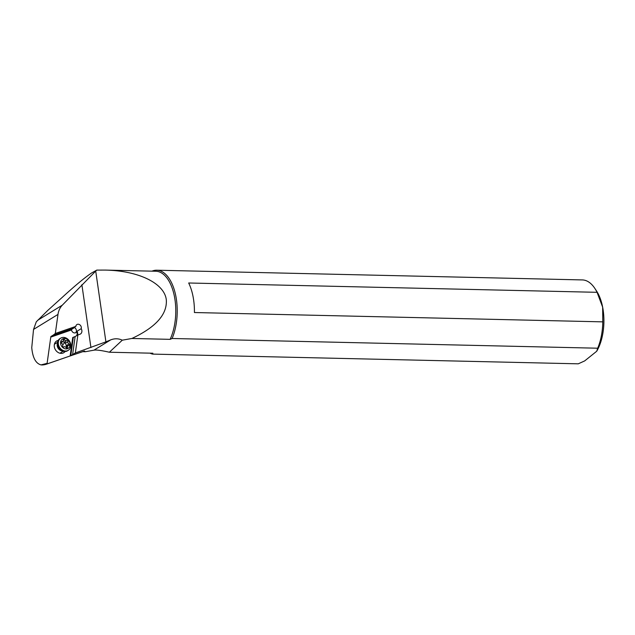 <?xml version="1.0" encoding="UTF-8"?>
<svg xmlns="http://www.w3.org/2000/svg" width="635" height="635" viewBox="0 0 635 635"><rect width="100%" height="100%" fill="white"/><g stroke="black" fill="none" stroke-linecap="round" stroke-linejoin="round"><path stroke-width="0.95" d="M41.577 364.958A55.261 28.13 -88.7 0 0 46.641 364.109A55.261 28.13 -88.7 0 0 47.704 363.696L47.109 363.331L41.021 364.895C35.75 363.466 32.663 357.719 31.75 347.647L33.536 329.43L36.306 321.794L47.736 310.459L62.222 297.394C74.533 286.091 84.264 277.987 91.424 273.09L96.758 270.113L105.037 270.081C138.43 270.653 164.306 283.17 166.299 299.712C167.386 314.277 155.916 327.2 131.905 338.471L170.124 339.344A41.037 20.892 91.3 0 0 174.244 295.569A41.037 20.892 91.3 0 0 155.813 271.24L105.037 270.081M131.905 338.471L122.293 340.185C118.578 338.439 114.713 338.336 110.712 339.868L105.91 341.86L95.718 271.081L62.286 305.181A21.042 17.208 58.4 0 0 57.991 314.412L55.316 333.478L75.851 326.39L71.652 329.406L51.133 336.486L53.364 335.018L50.863 336.55L47.109 363.331M53.364 335.018L55.316 333.478M51.133 336.486L51.26 336.939L50.863 336.55M71.652 329.406L71.493 329.954L51.26 336.939M47.712 363.696L69.596 356.14L47.704 363.696M83.288 351.401A41.037 20.892 -88.7 0 0 84.534 351.076L69.596 356.14M75.851 326.39A3.159 2.58 -121.6 0 1 76.938 324.541A3.159 2.58 -121.6 0 1 77.359 324.342A3.159 2.58 -121.6 0 1 80.391 325.342A3.159 2.58 -121.6 0 1 81.201 328.676A4.207 3.445 -121.6 0 1 81.859 330.502A4.207 3.445 -121.6 0 1 80.439 334.01A4.207 3.445 -121.6 0 1 79.875 334.272L77.875 334.962L75.343 352.973L70.755 355.679L70.152 355.949L72.747 337.479L74.724 336.796M76.478 335.764A3.786 3.096 58.4 0 0 77.097 333.2A3.786 3.096 58.4 0 0 76.629 331.772A3.159 2.58 -121.6 0 1 75.843 332.621A3.159 2.58 -121.6 0 1 75.422 332.819A3.159 2.58 -121.6 0 1 71.493 329.954M65.056 351.544A6.842 5.596 -121.6 0 1 61.143 353.385A6.842 5.596 -121.6 0 1 54.427 347.321A6.842 5.596 -121.6 0 1 58.229 340.423M77.399 335.232A4.207 3.445 58.4 0 0 77.66 333.081A4.207 3.445 58.4 0 0 77.01 331.248L81.201 328.676M77.01 331.248L76.629 331.772M75.573 332.764A3.159 2.58 58.4 0 0 76.343 330.049A3.159 2.58 58.4 0 0 74.414 327.533M75.343 352.973L105.91 341.86M72.612 354.544L75.144 336.534L77.875 334.962M75.144 336.534L72.747 337.479M70.755 355.679L73.287 337.677M84.534 351.076L85.32 351.734L93.94 350.171C96.266 349.742 101.409 350.425 109.371 352.227L152.86 353.219L152.678 354.108L578.263 363.823L584.676 360.918L596.717 351.242L597.694 348.21L172.109 338.495L170.124 339.344M95.718 271.081L96.758 270.113M122.293 340.185L109.371 352.227M172.109 338.495A42.093 21.423 -88.7 0 0 175.45 294.235A42.093 21.423 -88.7 0 0 156.742 270.208A42.093 21.423 -88.7 0 0 151.963 271.153M149.971 353.147A42.093 21.423 -88.7 0 0 152.678 354.108M156.742 270.208L582.327 279.924A42.093 21.423 91.3 0 1 594.812 288.361L596.519 290.949A38.933 19.82 91.3 0 1 602.647 307.149L602.798 321.858A42.093 21.423 91.3 0 1 597.694 348.21M602.798 321.858L194.421 312.531A42.093 21.423 91.3 0 0 188.682 282.996L597.059 292.314L602.647 307.149A38.933 19.82 91.3 0 1 596.717 351.242M594.812 288.361A42.093 21.423 91.3 0 1 597.059 292.314M52.991 335.344L73.509 328.263M69.207 347.472A5.469 4.477 58.4 0 0 68.135 340.098A5.469 4.477 58.4 0 0 61.476 339.947A5.469 4.477 58.4 0 0 62.547 347.329A5.469 4.477 58.4 0 0 69.207 347.472M61.389 342.098A0.857 0.699 -121.6 0 1 61.897 341.876A1.81 1.476 58.4 0 0 63.238 340.138A0.857 0.699 -121.6 0 1 64.556 339.765A1.81 1.476 58.4 0 0 66.834 340.455A0.857 0.699 -121.6 0 1 68.001 341.598A1.81 1.476 58.4 0 0 68.937 344.027A0.857 0.699 -121.6 0 1 68.786 345.551A1.81 1.476 58.4 0 0 67.453 347.281A0.857 0.699 -121.6 0 1 66.127 347.662A1.81 1.476 58.4 0 0 63.857 346.964A0.857 0.699 -121.6 0 1 62.682 345.821A1.81 1.476 58.4 0 0 61.746 343.4A0.857 0.699 -121.6 0 1 61.389 342.098M59.468 339.304A7.152 5.85 58.4 0 0 60.15 348.155A7.152 5.85 58.4 0 0 68.263 350.314A7.152 5.85 58.4 0 0 69.572 349.139A7.152 5.85 58.4 0 0 68.882 340.281A7.152 5.85 58.4 0 0 60.77 338.122A7.152 5.85 58.4 0 0 59.468 339.304M68.263 350.314L67.437 350.822A7.152 5.85 -121.6 0 1 61.746 350.726A7.152 5.85 -121.6 0 1 57.46 343.749A7.152 5.85 -121.6 0 1 58.634 339.804A7.152 5.85 -121.6 0 1 59.944 338.63L60.77 338.122M62.77 344.884A9.438 1.611 134.2 0 1 65.167 342.178L66.683 346.924M65.167 342.178L63.992 342.202L66.746 340.511M66.667 340.558L64.103 342.13L61.825 341.44M33.536 329.43L57.991 314.412M81.875 284.67L90.932 347.591M110.712 339.868L93.94 350.171M62.286 305.181L37.632 320.318M57.46 343.344A5.263 4.302 58.4 0 0 62.103 350.909M61.746 350.726L60.849 350.234A5.596 4.58 -121.6 0 1 57.491 344.773L57.46 343.749M61.309 342.233L61.897 341.876M66.381 347.94L67.453 347.281M66.207 345.702L68.937 344.027M65.27 343.273L68.001 341.598M63.262 340.558L64.556 339.765M85.32 351.734L82.526 351.663M84.217 351.084L46.641 364.109M54.412 344.249L57.555 342.321M60.587 352.806L63.063 351.282M65.707 347.17L68.048 345.726M61.246 342.543L62.635 341.693"/></g></svg>

